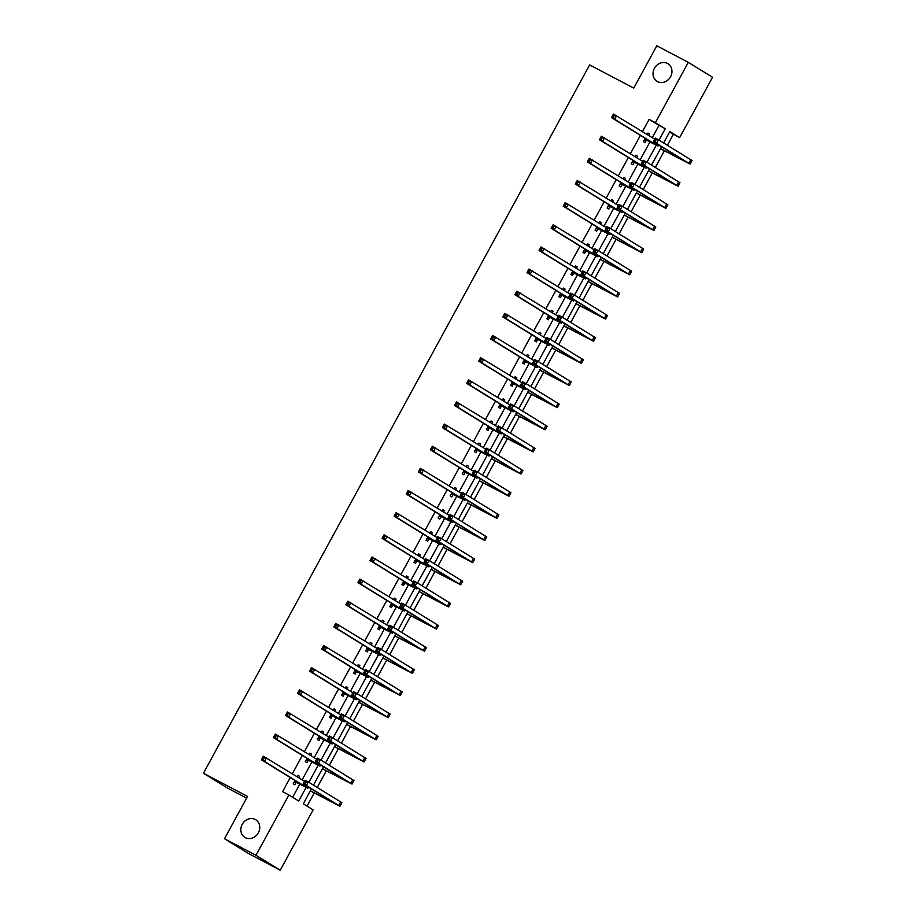 <?xml version="1.0" encoding="UTF-8"?>
<svg xmlns="http://www.w3.org/2000/svg" width="916" height="916" viewBox="0 0 916 916"><rect width="100%" height="100%" fill="white"/><g stroke="black" fill="none" stroke-linecap="round" stroke-linejoin="round"><path stroke-width="1.37" d="M255.255 819.477A10.351 9.103 121.6 0 1 255.724 819.74A10.351 9.103 121.6 0 1 258.209 833.068A10.351 9.103 121.6 0 1 245.339 837.636A10.351 9.103 121.6 0 1 244.87 837.373A10.351 9.103 121.6 0 1 242.385 824.045A10.351 9.103 121.6 0 1 255.255 819.477M667.443 63.444A10.351 9.103 121.6 0 1 667.913 63.719A10.351 9.103 121.6 0 1 670.409 77.036A10.351 9.103 121.6 0 1 657.539 81.616A10.351 9.103 121.6 0 1 657.07 81.352A10.351 9.103 121.6 0 1 654.585 68.024A10.351 9.103 121.6 0 1 667.443 63.444M246.633 798.111L227.695 788.161L203.444 773.253L589.641 64.922L633.746 88.096L656.806 45.8L688.305 62.357L712.556 77.265L679.661 137.595L669.825 131.549L663.619 142.942M667.375 145.255L673.363 134.286L679.661 137.595M307.055 806.137L314.245 792.958M317.245 787.439L326.314 770.814M329.325 765.295L338.382 748.67M341.393 743.151L350.462 726.525M353.473 721.007L362.53 704.381M365.541 698.862L374.61 682.237M377.621 676.718L386.678 660.092M389.689 654.574L398.758 637.948M401.758 632.429L410.826 615.804M413.837 610.285L422.906 593.66M425.906 588.141L434.974 571.515M437.985 565.996L447.042 549.371M450.054 543.852L459.122 527.227M462.133 521.708L471.19 505.082M474.202 499.564L483.27 482.938M486.281 477.419L495.338 460.794M498.35 455.275L507.418 438.65M510.418 433.131L519.486 416.505M522.498 410.986L531.566 394.361M534.566 388.842L543.635 372.217M546.646 366.698L555.703 350.072M558.714 344.553L567.783 327.928M570.794 322.409L579.851 305.784M582.862 300.265L591.931 283.639M594.942 278.12L603.999 261.495M607.01 255.976L616.079 239.351M619.079 233.832L628.147 217.206M631.158 211.688L640.227 195.062M643.227 189.543L652.295 172.918M655.306 167.399L664.363 150.774M311.44 788.882L303.299 803.824L313.123 809.87L280.227 870.2L255.988 855.292L288.884 794.962L298.708 801.008L306.093 787.451M255.988 855.292L224.489 838.735L248.728 853.643L280.227 870.2M673.363 134.286L669.596 131.973M652.272 137.652L658.947 125.423L649.112 119.378L642.437 131.618M640.387 135.373L630.368 153.762M628.319 157.518L618.3 175.906M616.25 179.662L606.22 198.039M604.171 201.806L594.152 220.184M592.102 223.951L582.072 242.328M580.023 246.095L570.004 264.472M567.954 268.239L557.924 286.616M555.875 290.383L545.856 308.761M543.806 312.528L533.776 330.905M531.727 334.672L521.708 353.049M519.658 356.816L509.64 375.194M507.59 378.961L497.56 397.338M495.51 401.105L485.491 419.482M483.442 423.249L473.412 441.627M471.362 445.394L461.343 463.771M459.294 467.538L449.264 485.915M447.214 489.682L437.195 508.059M435.146 511.826L425.116 530.204M423.066 533.971L413.047 552.348M410.998 556.115L400.979 574.492M398.929 578.259L388.899 596.637M386.85 600.404L376.831 618.781M374.781 622.548L364.751 640.925M362.702 644.692L352.683 663.07M350.633 666.837L340.603 685.214M338.554 688.981L328.535 707.358M326.485 711.125L316.455 729.502M314.406 733.269L304.387 751.647M302.337 755.414L292.319 773.791M290.269 777.558L282.575 791.653L288.884 794.962M292.639 797.275L299.772 784.188M302.143 779.837L311.852 762.043M314.211 757.692L323.921 739.899M326.291 735.548L335.989 717.755M338.359 713.404L348.069 695.61M350.439 691.259L360.137 673.466M362.507 669.115L372.217 651.322M374.587 646.971L384.285 629.178M386.655 624.827L396.365 607.033M398.735 602.682L408.433 584.889M410.803 580.538L420.513 562.745M422.871 558.394L432.581 540.6M434.951 536.249L444.649 518.456M447.019 514.105L456.729 496.312M459.099 491.961L468.797 474.167M471.168 469.816L480.877 452.023M483.247 447.672L492.945 429.879M495.316 425.528L505.025 407.735M507.395 403.384L517.093 385.59M519.464 381.239L529.173 363.446M531.532 359.095L541.241 341.302M543.612 336.951L553.31 319.157M555.68 314.806L565.39 297.013M567.76 292.662L577.458 274.869M579.828 270.518L589.538 252.724M591.908 248.373L601.606 230.58M603.976 226.229L613.686 208.436M616.056 204.085L625.754 186.291M628.124 181.941L637.834 164.147M640.192 159.796L649.902 142.003M648.826 135.545L649.616 134.091L647.978 133.083L647.188 134.537M645.139 138.293L643.341 141.602L644.978 142.61L646.238 140.308M636.757 157.689L637.547 156.235L635.91 155.228L635.12 156.682M633.071 160.437L631.261 163.746L632.899 164.754L634.158 162.453M624.689 179.834L625.479 178.38L623.842 177.372L623.052 178.826M620.991 182.582L619.193 185.891L620.83 186.898L622.09 184.597M612.609 201.978L613.399 200.524L611.762 199.516L610.972 200.97M608.922 204.726L607.125 208.035L608.762 209.043L610.01 206.741M600.541 224.122L601.331 222.668L599.694 221.661L598.904 223.115M596.854 226.87L595.045 230.179L596.682 231.187L597.942 228.886M588.461 246.267L589.251 244.812L587.614 243.805L586.824 245.259M584.774 249.015L582.977 252.324L584.614 253.331L585.862 251.03M576.393 268.411L577.183 266.957L575.546 265.949L574.756 267.403M572.706 271.159L570.897 274.468L572.534 275.476L573.794 273.174M564.313 290.555L565.103 289.101L563.466 288.093L562.676 289.548M560.626 293.303L558.829 296.612L560.466 297.62L561.726 295.318M552.245 312.7L553.035 311.245L551.398 310.238L550.608 311.692M548.558 315.447L546.749 318.757L548.386 319.764L549.646 317.463M540.165 334.844L540.955 333.39L539.318 332.382L538.528 333.836M536.478 337.592L534.681 340.901L536.318 341.908L537.577 339.607M528.097 356.988L528.887 355.534L527.25 354.526L526.46 355.981M524.41 359.736L522.601 363.045L524.238 364.053L525.498 361.751M516.029 379.132L516.819 377.678L515.181 376.671L514.391 378.125M512.33 381.88L510.533 385.189L512.17 386.197L513.429 383.896M503.949 401.277L504.739 399.823L503.102 398.815L502.311 400.269M500.262 404.025L498.464 407.334L500.102 408.341L501.35 406.04M491.881 423.421L492.671 421.967L491.033 420.959L490.243 422.413M488.194 426.169L486.385 429.478L488.022 430.486L489.281 428.184M479.801 445.565L480.591 444.111L478.954 443.104L478.163 444.558M476.114 448.313L474.316 451.622L475.954 452.63L477.202 450.329M467.733 467.71L468.523 466.255L466.885 465.248L466.095 466.702M464.046 470.458L462.236 473.767L463.874 474.774L465.133 472.473M455.653 489.854L456.443 488.4L454.805 487.392L454.015 488.846M451.966 492.602L450.168 495.911L451.806 496.919L453.065 494.617M443.584 511.987L444.375 510.544L442.737 509.536L441.947 510.979M439.898 514.746L438.088 518.055L439.726 519.063L440.985 516.761M431.505 534.131L432.295 532.688L430.657 531.681L429.867 533.123M427.818 536.89L426.02 540.2L427.658 541.207L428.917 538.906M419.436 556.275L420.226 554.833L418.589 553.825L417.799 555.268M415.75 559.035L413.94 562.344L415.578 563.351L416.837 561.039M407.368 578.42L408.158 576.977L406.521 575.969L405.731 577.412M403.67 581.179L401.872 584.488L403.509 585.496L404.769 583.183M395.288 600.564L396.078 599.121L394.441 598.114L393.651 599.556M391.601 603.323L389.804 606.632L391.441 607.64L392.689 605.327M383.22 622.708L384.01 621.266L382.373 620.258L381.583 621.701M379.533 625.468L377.724 628.777L379.361 629.784L380.621 627.471M371.14 644.853L371.93 643.41L370.293 642.402L369.503 643.845M367.453 647.612L365.656 650.921L367.293 651.929L368.541 649.616M359.072 666.997L359.862 665.554L358.225 664.547L357.435 665.989M355.385 669.756L353.576 673.065L355.213 674.073L356.473 671.76M346.992 689.141L347.782 687.698L346.145 686.691L345.355 688.134M343.305 691.901L341.508 695.21L343.145 696.217L344.405 693.904M334.924 711.285L335.714 709.843L334.077 708.835L333.287 710.278M331.237 714.045L329.428 717.354L331.065 718.362L332.325 716.049M322.844 733.43L323.634 731.987L321.997 730.979L321.207 732.422M319.157 736.189L317.36 739.498L318.997 740.506L320.257 738.193M310.776 755.574L311.566 754.131L309.929 753.124L309.139 754.566M307.089 758.333L305.28 761.643L306.917 762.65L308.177 760.337M298.708 777.718L299.498 776.276L297.86 775.268L297.07 776.711M295.009 780.478L293.212 783.787L294.849 784.794L296.108 782.482M224.489 838.735L247.549 796.428L203.444 773.253M649.112 119.378L655.409 122.687L688.305 62.357M659.028 140.125L665.245 128.732L655.409 122.687M308.898 782.31L318.173 765.307M320.978 760.165L330.241 743.162M333.046 738.021L342.321 721.018M345.126 715.877L354.389 698.874M357.194 693.733L366.469 676.729M369.274 671.588L378.537 654.585M381.342 649.444L390.605 632.441M393.422 627.3L402.685 610.296M405.49 605.155L414.753 588.152M417.559 583.011L426.833 566.008M429.638 560.867L438.901 543.864M441.707 538.722L450.981 521.719M453.786 516.578L463.049 499.575M465.855 494.434L475.129 477.431M477.934 472.29L487.197 455.286M490.003 450.145L499.266 433.142M502.082 428.001L511.346 410.998M514.151 405.857L523.414 388.853M526.219 383.712L535.494 366.709M538.299 361.568L547.562 344.565M550.367 339.424L559.642 322.421M562.447 317.28L571.71 300.288M574.515 295.135L583.79 278.143M586.595 272.991L595.858 255.999M598.663 250.847L607.926 233.855M610.743 228.702L620.006 211.71M622.811 206.558L632.074 189.566M634.88 184.414L644.154 167.422M646.959 162.269L656.222 145.278M661.57 146.709L651.539 165.086M649.49 168.853L639.471 187.23M637.422 190.997L627.403 209.375M625.353 213.142L615.323 231.519M613.273 235.286L603.255 253.663M601.205 257.43L591.175 275.808M589.125 279.575L579.107 297.952M577.057 301.719L567.027 320.096M564.977 323.863L554.959 342.24M552.909 346.008L542.879 364.385M540.829 368.152L530.811 386.529M528.761 390.296L518.742 408.673M516.693 412.44L506.663 430.818M504.613 434.585L494.594 452.962M492.545 456.729L482.514 475.106M480.465 478.873L470.446 497.251M468.397 501.018L458.366 519.395M456.317 523.162L446.298 541.539M444.249 545.306L434.218 563.683M432.169 567.451L422.15 585.828M420.1 589.595L410.082 607.972M408.032 611.739L398.002 630.116M395.952 633.872L385.934 652.261M383.884 656.016L373.854 674.405M371.804 678.161L361.786 696.549M359.736 700.305L349.706 718.694M347.656 722.449L337.638 740.838M335.588 744.593L325.558 762.982M323.508 766.738L313.49 785.127M658.947 125.423L665.245 128.732M647.921 133.198L649.616 134.091M635.853 155.342L637.547 156.235M623.773 177.486L625.479 178.38M611.705 199.631L613.399 200.524M599.625 221.775L601.331 222.668M587.557 243.919L589.251 244.812M575.477 266.064L577.183 266.957M563.409 288.208L565.103 289.101M551.329 310.352L553.035 311.245M539.261 332.497L540.955 333.39M527.192 354.641L528.887 355.534M515.113 376.785L516.819 377.678M503.044 398.929L504.739 399.823M490.965 421.074L492.671 421.967M478.896 443.218L480.591 444.111M466.817 465.362L468.523 466.255M454.748 487.507L456.443 488.4M442.668 509.651L444.375 510.544M430.6 531.795L432.295 532.688M418.532 553.94L420.226 554.833M406.452 576.084L408.158 576.977M394.384 598.228L396.078 599.121M382.304 620.372L384.01 621.266M370.236 642.517L371.93 643.41M358.156 664.661L359.862 665.554M346.088 686.805L347.782 687.698M334.008 708.95L335.714 709.843M321.94 731.094L323.634 731.987M309.871 753.238L311.566 754.131M297.792 775.383L299.498 776.276M644.601 139.301L653.726 143.572L611.499 117.603L613.434 114.053L654.688 139.14M614.201 115.748L612.941 115.084L612.174 116.504L613.434 117.168L614.201 115.748L616.582 115.702L614.647 119.252L658.077 146.068L646.73 140.331L644.108 140.182M613.434 117.168L614.647 119.252L611.499 117.603L612.174 116.504M645.093 139.324L646.73 140.331M612.941 115.084L613.434 114.053M660.528 148.61L686.531 162.132L653.326 141.637L655.261 138.087L658.421 139.747L656.486 143.297L690.08 164.067L660.47 148.724M656.039 139.793L654.78 139.129L654.001 140.549L655.261 141.213L656.039 139.793L658.421 139.747L692.015 160.518L690.08 164.067M655.261 141.213L656.486 143.297L653.326 141.637L654.001 140.549M654.78 139.129L655.261 138.087M632.521 161.445L641.658 165.716L599.419 139.747L601.354 136.198L642.62 161.285M602.133 137.892L600.873 137.228L600.095 138.648L601.354 139.312L602.133 137.892L604.503 137.847L602.568 141.396L646.009 168.212L634.651 162.476L632.04 162.327M601.354 139.312L602.568 141.396L599.419 139.747L600.095 138.648M633.013 161.468L634.651 162.476M600.873 137.228L601.354 136.198M620.453 183.589L629.578 187.86L587.351 161.892L589.286 158.342L630.54 183.429M590.053 160.037L588.793 159.373L588.026 160.792L589.286 161.456L590.053 160.037L592.434 159.991L590.499 163.54L633.929 190.356L622.582 184.62L619.96 184.471M589.286 161.456L590.499 163.54L587.351 161.892L588.026 160.792M620.945 183.612L622.582 184.62M588.793 159.373L589.286 158.342M648.459 170.754L674.462 184.276L641.257 163.781L643.192 160.231L646.341 161.892L644.406 165.441L678.012 186.211L648.391 170.868M643.959 161.937L642.7 161.273L641.933 162.693L643.192 163.357L643.959 161.937L646.341 161.892L679.947 182.662L678.012 186.211M643.192 163.357L644.406 165.441L641.257 163.781L641.933 162.693M642.7 161.273L643.192 160.231M636.38 192.898L662.383 206.421L629.189 185.925L631.124 182.376L634.273 184.036L632.338 187.585L665.932 208.356L636.322 193.013M631.891 184.082L630.632 183.418L629.853 184.837L631.113 185.501L631.891 184.082L634.273 184.036L667.867 204.806L665.932 208.356M631.113 185.501L632.338 187.585L629.189 185.925L629.853 184.837M630.632 183.418L631.124 182.376M608.373 205.734L617.51 210.004L575.271 184.036L577.206 180.486L618.472 205.573M577.985 182.181L576.725 181.517L575.946 182.937L577.206 183.601L577.985 182.181L580.355 182.135L578.42 185.685L621.861 212.501L610.503 206.764L607.892 206.615M577.206 183.601L578.42 185.685L575.271 184.036L575.946 182.937M608.865 205.756L610.503 206.764M576.725 181.517L577.206 180.486M596.305 227.878L605.43 232.149L563.203 206.18L565.138 202.631L606.392 227.718M565.905 204.325L564.645 203.661L563.878 205.081L565.138 205.745L565.905 204.325L568.286 204.279L566.351 207.829L609.781 234.645L598.434 228.908L595.824 228.76M565.138 205.745L566.351 207.829L563.203 206.18L563.878 205.081M596.797 227.901L598.434 228.908M564.645 203.661L565.138 202.631M584.225 250.022L593.362 254.293L551.123 228.324L553.058 224.775L594.324 249.862M553.837 226.47L552.577 225.805L551.798 227.225L553.058 227.889L553.837 226.47L556.218 226.424L554.283 229.973L597.713 256.789L586.366 251.053L583.744 250.904M553.058 227.889L554.283 229.973L551.123 228.324L551.798 227.225M584.717 250.045L586.366 251.053M552.577 225.805L553.058 224.775M624.311 215.042L650.314 228.565L617.109 208.069L619.044 204.52L622.193 206.18L620.258 209.73L653.864 230.5L624.243 215.157M619.823 206.226L618.563 205.562L617.785 206.982L619.044 207.646L619.823 206.226L622.193 206.18L655.799 226.95L653.864 230.5M619.044 207.646L620.258 209.73L617.109 208.069L617.785 206.982M618.563 205.562L619.044 204.52M612.232 237.187L638.246 250.709L605.041 230.214L606.976 226.664L610.125 228.324L608.19 231.874L641.795 252.644L612.174 237.301M607.743 228.37L606.484 227.706L605.705 229.126L606.976 229.79L607.743 228.37L610.125 228.324L643.73 249.095L641.795 252.644M606.976 229.79L608.19 231.874L605.041 230.214L605.705 229.126M606.484 227.706L606.976 226.664M600.163 259.331L626.166 272.853L592.961 252.358L594.896 248.809L598.045 250.469L596.11 254.018L629.716 274.789L600.095 259.446M595.675 250.515L594.415 249.85L593.637 251.27L594.896 251.934L595.675 250.515L598.045 250.469L631.651 271.239L629.716 274.789M594.896 251.934L596.11 254.018L592.961 252.358L593.637 251.27M594.415 249.85L594.896 248.809M588.083 281.475L614.098 294.998L580.893 274.502L582.828 270.953L585.977 272.613L584.042 276.163L617.647 296.933L588.026 281.59M583.595 272.659L582.336 271.995L581.568 273.415L582.828 274.079L583.595 272.659L585.977 272.613L619.582 293.383L617.647 296.933M582.828 274.079L584.042 276.163L580.893 274.502L581.568 273.415M582.336 271.995L582.828 270.953M576.015 303.62L602.018 317.142L568.813 296.647L570.748 293.097L573.897 294.757L571.962 298.307L605.568 319.077L575.958 303.734M571.527 294.803L570.267 294.139L569.489 295.559L570.748 296.223L571.527 294.803L573.897 294.757L607.503 315.528L605.568 319.077M570.748 296.223L571.962 298.307L568.813 296.647L569.489 295.559M570.267 294.139L570.748 293.097M563.947 325.764L589.95 339.286L556.745 318.791L558.68 315.241L561.829 316.902L559.894 320.451L593.499 341.221L563.878 325.878M559.447 316.947L558.188 316.283L557.42 317.703L558.68 318.367L559.447 316.947L561.829 316.902L595.434 337.672L593.499 341.221M558.68 318.367L559.894 320.451L556.745 318.791L557.42 317.703M558.188 316.283L558.68 315.241M551.867 347.908L577.87 361.431L544.665 340.935L546.6 337.386L549.76 339.046L547.825 342.595L581.42 363.366L551.81 348.023M547.379 339.092L546.119 338.428L545.341 339.847L546.6 340.512L547.379 339.092L549.76 339.046L583.355 359.816L581.42 363.366M546.6 340.512L547.825 342.595L544.665 340.935L545.341 339.847M546.119 338.428L546.6 337.386M539.799 370.053L565.802 383.564L532.597 363.08L534.532 359.53L537.681 361.19L535.745 364.74L569.351 385.51L539.73 370.167M535.299 361.236L534.039 360.572L533.272 361.992L534.532 362.656L535.299 361.236L537.681 361.19L571.286 381.961L569.351 385.51M534.532 362.656L535.745 364.74L532.597 363.08L533.272 361.992M534.039 360.572L534.532 359.53M527.719 392.197L553.722 405.708L520.528 385.224L522.464 381.674L525.612 383.335L523.677 386.884L557.271 407.654L527.662 392.311M523.231 383.38L521.971 382.716L521.193 384.136L522.452 384.8L523.231 383.38L525.612 383.335L559.207 404.105L557.271 407.654M522.452 384.8L523.677 386.884L520.528 385.224L521.193 384.136M521.971 382.716L522.464 381.674M515.651 414.341L541.654 427.852L508.449 407.368L510.384 403.819L513.533 405.479L511.597 409.028L545.203 429.799L515.582 414.456M511.162 405.525L509.903 404.861L509.124 406.28L510.384 406.944L511.162 405.525L513.533 405.479L547.138 426.249L545.203 429.799M510.384 406.944L511.597 409.028L508.449 407.368L509.124 406.28M509.903 404.861L510.384 403.819M503.571 436.485L529.585 449.996L496.38 429.512L498.315 425.963L501.464 427.623L499.529 431.173L533.135 451.943L503.514 436.6M499.083 427.669L497.823 427.005L497.045 428.425L498.315 429.089L499.083 427.669L501.464 427.623L535.07 448.393L533.135 451.943M498.315 429.089L499.529 431.173L496.38 429.512L497.045 428.425M497.823 427.005L498.315 425.963M491.503 458.63L517.506 472.141L484.301 451.657L486.236 448.107L489.384 449.767L487.449 453.317L521.055 474.076L491.434 458.744M487.014 449.813L485.755 449.149L484.976 450.569L486.236 451.233L487.014 449.813L489.384 449.767L522.99 470.538L521.055 474.076M486.236 451.233L487.449 453.317L484.301 451.657L484.976 450.569M485.755 449.149L486.236 448.107M479.423 480.774L505.437 494.285L472.232 473.801L474.167 470.252L477.316 471.912L475.381 475.461L508.987 496.22L479.366 480.889M474.935 471.958L473.675 471.293L472.908 472.713L474.167 473.377L474.935 471.958L477.316 471.912L510.922 492.682L508.987 496.22M474.167 473.377L475.381 475.461L472.232 473.801L472.908 472.713M473.675 471.293L474.167 470.252M467.355 502.918L493.358 516.429L460.153 495.945L462.088 492.396L465.236 494.056L463.301 497.606L496.907 518.364L467.297 503.033M462.866 494.102L461.607 493.438L460.828 494.858L462.088 495.522L462.866 494.102L465.236 494.056L498.842 514.826L496.907 518.364M462.088 495.522L463.301 497.606L460.153 495.945L460.828 494.858M461.607 493.438L462.088 492.396M455.286 525.063L481.289 538.574L448.084 518.09L450.019 514.54L453.168 516.2L451.233 519.75L484.839 540.509L455.218 525.177M450.786 516.246L449.527 515.582L448.76 517.002L450.019 517.666L450.786 516.246L453.168 516.2L486.774 536.971L484.839 540.509M450.019 517.666L451.233 519.75L448.084 518.09L448.76 517.002M449.527 515.582L450.019 514.54M443.207 547.207L469.21 560.718L436.005 540.234L437.94 536.684L441.1 538.345L439.165 541.894L472.759 562.653L443.149 547.321M438.718 538.39L437.459 537.726L436.68 539.146L437.94 539.81L438.718 538.39L441.1 538.345L474.694 559.115L472.759 562.653M437.94 539.81L439.165 541.894L436.005 540.234L436.68 539.146M437.459 537.726L437.94 536.684M431.138 569.351L457.141 582.862L423.936 562.378L425.871 558.829L429.02 560.489L427.085 564.038L460.691 584.797L431.07 569.466M426.638 560.535L425.379 559.871L424.612 561.29L425.871 561.955L426.638 560.535L429.02 560.489L462.626 581.259L460.691 584.797M425.871 561.955L427.085 564.038L423.936 562.378L424.612 561.29M425.379 559.871L425.871 558.829M419.059 591.496L445.061 605.007L411.868 584.523L413.803 580.973L416.952 582.633L415.017 586.183L448.611 606.942L419.001 591.61M414.57 582.679L413.311 582.015L412.532 583.435L413.792 584.099L414.57 582.679L416.952 582.633L450.546 603.392L448.611 606.942M413.792 584.099L415.017 586.183L411.868 584.523L412.532 583.435M413.311 582.015L413.803 580.973M406.99 613.64L432.993 627.151L399.788 606.667L401.723 603.117L404.872 604.778L402.937 608.327L436.543 629.086L406.922 613.754M402.502 604.823L401.242 604.159L400.464 605.579L401.723 606.243L402.502 604.823L404.872 604.778L438.478 625.536L436.543 629.086M401.723 606.243L402.937 608.327L399.788 606.667L400.464 605.579M401.242 604.159L401.723 603.117M572.157 272.166L581.282 276.437L539.055 250.469L540.99 246.919L582.255 272.006M541.768 248.614L540.497 247.95L539.73 249.37L540.99 250.034L541.768 248.614L544.138 248.568L542.203 252.118L585.633 278.933L574.286 273.197L571.676 273.048M540.99 250.034L542.203 252.118L539.055 250.469L539.73 249.37M572.649 272.189L574.286 273.197M540.497 247.95L540.99 246.919M560.077 294.311L569.214 298.582L526.986 272.613L528.921 269.064L570.176 294.15M529.688 270.758L528.429 270.094L527.65 271.514L528.91 272.178L529.688 270.758L532.07 270.712L530.135 274.262L573.565 301.078L562.218 295.341L559.596 295.192M528.91 272.178L530.135 274.262L526.986 272.613L527.65 271.514M560.581 294.334L562.218 295.341M528.429 270.094L528.921 269.064M548.008 316.455L557.146 320.726L514.907 294.757L516.842 291.208L558.107 316.295M517.62 292.902L516.361 292.238L515.582 293.658L516.842 294.322L517.62 292.902L519.99 292.857L518.055 296.406L561.497 323.222L550.138 317.486L547.528 317.337M516.842 294.322L518.055 296.406L514.907 294.757L515.582 293.658M548.501 316.478L550.138 317.486M516.361 292.238L516.842 291.208M535.94 338.599L545.066 342.87L502.838 316.902L504.773 313.352L546.028 338.439M505.54 315.047L504.281 314.383L503.514 315.802L504.773 316.467L505.54 315.047L507.922 315.001L505.987 318.55L549.417 345.366L538.07 339.63L535.448 339.481M504.773 316.467L505.987 318.55L502.838 316.902L503.514 315.802M536.433 338.622L538.07 339.63M504.281 314.383L504.773 313.352M523.86 360.744L532.998 365.015L490.758 339.046L492.694 335.496L533.959 360.583M493.472 337.191L492.213 336.527L491.434 337.947L492.694 338.611L493.472 337.191L495.842 337.145L493.907 340.695L537.349 367.511L525.99 361.774L523.38 361.625M492.694 338.611L493.907 340.695L490.758 339.046L491.434 337.947M524.353 360.767L525.99 361.774M492.213 336.527L492.694 335.496M511.792 382.888L520.918 387.159L478.69 361.19L480.625 357.641L521.88 382.728M481.392 359.335L480.133 358.671L479.366 360.091L480.625 360.755L481.392 359.335L483.774 359.29L481.839 362.839L525.269 389.655L513.922 383.918L511.3 383.77M480.625 360.755L481.839 362.839L478.69 361.19L479.366 360.091M512.284 382.911L513.922 383.918M480.133 358.671L480.625 357.641M499.712 405.032L508.849 409.303L466.61 383.335L468.545 379.785L509.811 404.872M469.324 381.48L468.065 380.816L467.286 382.235L468.545 382.899L469.324 381.48L471.694 381.434L469.759 384.983L513.2 411.799L501.842 406.063L499.231 405.914M468.545 382.899L469.759 384.983L466.61 383.335L467.286 382.235M500.205 405.055L501.842 406.063M468.065 380.816L468.545 379.785M487.644 427.177L496.77 431.447L454.542 405.479L456.477 401.929L497.731 427.016M457.244 403.624L455.985 402.96L455.218 404.38L456.477 405.044L457.244 403.624L459.626 403.578L457.691 407.128L501.121 433.944L489.774 428.207L487.163 428.058M456.477 405.044L457.691 407.128L454.542 405.479L455.218 404.38M488.136 427.2L489.774 428.207M455.985 402.96L456.477 401.929M475.564 449.321L484.701 453.592L442.462 427.623L444.397 424.074L485.663 449.161M445.176 425.768L443.916 425.104L443.138 426.524L444.397 427.188L445.176 425.768L447.558 425.722L445.623 429.272L489.052 456.088L477.705 450.351L475.083 450.203M444.397 427.188L445.623 429.272L442.462 427.623L443.138 426.524M476.057 449.344L477.705 450.351M443.916 425.104L444.397 424.074M463.496 471.465L472.622 475.736L430.394 449.767L432.329 446.218L473.595 471.305M433.108 447.913L431.837 447.248L431.07 448.668L432.329 449.332L433.108 447.913L435.478 447.867L433.543 451.416L476.973 478.232L465.626 472.496L463.015 472.347M432.329 449.332L433.543 451.416L430.394 449.767L431.07 448.668M463.988 471.488L465.626 472.496M431.837 447.248L432.329 446.218M451.416 493.61L460.553 497.88L418.326 471.912L420.261 468.362L461.515 493.449M421.028 470.057L419.768 469.393L418.99 470.813L420.249 471.477L421.028 470.057L423.41 470.011L421.475 473.561L464.904 500.376L453.557 494.64L450.935 494.491M420.249 471.477L421.475 473.561L418.326 471.912L418.99 470.813M451.92 493.632L453.557 494.64M419.768 469.393L420.261 468.362M439.348 515.754L448.485 520.025L406.246 494.056L408.181 490.507L449.447 515.594M408.96 492.201L407.7 491.537L406.922 492.957L408.181 493.621L408.96 492.201L411.33 492.155L409.395 495.705L452.836 522.521L441.478 516.784L438.867 516.635M408.181 493.621L409.395 495.705L406.246 494.056L406.922 492.957M439.84 515.777L441.478 516.784M407.7 491.537L408.181 490.507M427.28 537.898L436.405 542.169L394.178 516.2L396.113 512.651L437.367 537.738M396.88 514.345L395.62 513.681L394.853 515.101L396.113 515.765L396.88 514.345L399.262 514.3L397.326 517.849L440.756 544.665L429.409 538.929L426.787 538.78M396.113 515.765L397.326 517.849L394.178 516.2L394.853 515.101M427.772 537.921L429.409 538.929M395.62 513.681L396.113 512.651M415.2 560.042L424.337 564.313L382.098 538.345L384.033 534.795L425.299 559.882M384.812 536.49L383.552 535.826L382.774 537.245L384.033 537.91L384.812 536.49L387.182 536.444L385.247 539.993L428.688 566.809L417.33 561.073L414.719 560.924M384.033 537.91L385.247 539.993L382.098 538.345L382.774 537.245M415.692 560.065L417.33 561.073M383.552 535.826L384.033 534.795M403.132 582.175L412.257 586.458L370.03 560.489L371.965 556.939L413.219 582.026M372.732 558.634L371.472 557.97L370.705 559.39L371.965 560.054L372.732 558.634L375.113 558.588L373.178 562.138L416.608 588.954L405.261 583.217L402.639 583.068M371.965 560.054L373.178 562.138L370.03 560.489L370.705 559.39M403.624 582.21L405.261 583.217M371.472 557.97L371.965 556.939M391.052 604.32L400.189 608.602L357.95 582.633L359.885 579.084L401.151 604.171M360.664 580.778L359.404 580.114L358.625 581.534L359.885 582.198L360.664 580.778L363.034 580.733L361.099 584.282L404.54 611.098L393.182 605.362L390.571 605.213M359.885 582.198L361.099 584.282L357.95 582.633L358.625 581.534M391.544 604.354L393.182 605.362M359.404 580.114L359.885 579.084M378.984 626.464L388.109 630.746L345.882 604.766L347.817 601.228L389.071 626.315M348.584 602.923L347.324 602.259L346.557 603.678L347.817 604.342L348.584 602.923L350.965 602.877L349.03 606.426L392.46 633.242L381.113 627.506L378.503 627.357M347.817 604.342L349.03 606.426L345.882 604.766L346.557 603.678M379.476 626.498L381.113 627.506M347.324 602.259L347.817 601.228M366.904 648.608L376.041 652.89L333.802 626.91L335.737 623.372L377.003 648.459M336.515 625.067L335.256 624.403L334.477 625.823L335.737 626.487L336.515 625.067L338.897 625.021L336.962 628.571L380.392 655.387L369.045 649.65L366.423 649.501M335.737 626.487L336.962 628.571L333.802 626.91L334.477 625.823M367.396 648.643L369.045 649.65M335.256 624.403L335.737 623.372M394.91 635.784L420.925 649.295L387.72 628.811L389.655 625.262L392.804 626.922L390.869 630.471L424.474 651.23L394.853 635.899M390.422 626.968L389.163 626.304L388.384 627.723L389.655 628.387L390.422 626.968L392.804 626.922L426.409 647.681L424.474 651.23M389.655 628.387L390.869 630.471L387.72 628.811L388.384 627.723M389.163 626.304L389.655 625.262M382.842 657.928L408.845 671.439L375.64 650.955L377.575 647.406L380.724 649.066L378.789 652.616L412.395 673.375L382.774 658.043M378.354 649.112L377.094 648.448L376.316 649.868L377.575 650.52L378.354 649.112L380.724 649.066L414.33 669.825L412.395 673.375M377.575 650.52L378.789 652.616L375.64 650.955L376.316 649.868M377.094 648.448L377.575 647.406M354.835 670.752L363.961 675.035L321.734 649.055L323.669 645.517L364.934 670.604M324.447 647.211L323.176 646.547L322.409 647.967L323.669 648.631L324.447 647.211L326.817 647.165L324.882 650.715L368.312 677.531L356.965 671.794L354.355 671.646M323.669 648.631L324.882 650.715L321.734 649.055L322.409 647.967M355.328 670.787L356.965 671.794M323.176 646.547L323.669 645.517M370.762 680.073L396.777 693.584L363.572 673.1L365.507 669.55L368.656 671.21L366.721 674.76L400.326 695.519L370.705 680.187M366.274 671.256L365.015 670.592L364.247 672.012L365.507 672.665L366.274 671.256L368.656 671.21L402.261 691.969L400.326 695.519M365.507 672.665L366.721 674.76L363.572 673.1L364.247 672.012M365.015 670.592L365.507 669.55M342.756 692.897L351.893 697.179L309.665 671.199L311.6 667.661L352.855 692.748M312.367 669.356L311.108 668.691L310.329 670.111L311.589 670.775L312.367 669.356L314.749 669.31L312.814 672.859L356.244 699.675L344.897 693.939L342.275 693.79M311.589 670.775L312.814 672.859L309.665 671.199L310.329 670.111M343.26 692.931L344.897 693.939M311.108 668.691L311.6 667.661M358.694 702.217L384.697 715.728L351.492 695.244L353.427 691.695L356.576 693.355L354.641 696.904L388.247 717.663L358.637 702.332M354.206 693.401L352.946 692.736L352.168 694.156L353.427 694.809L354.206 693.401L356.576 693.355L390.182 714.114L388.247 717.663M353.427 694.809L354.641 696.904L351.492 695.244L352.168 694.156M352.946 692.736L353.427 691.695M330.687 715.041L339.825 719.323L297.585 693.343L299.521 689.805L340.786 714.892M300.299 691.5L299.04 690.836L298.261 692.256L299.521 692.92L300.299 691.5L302.669 691.454L300.734 695.004L344.176 721.819L332.817 716.083L330.207 715.934M299.521 692.92L300.734 695.004L297.585 693.343L298.261 692.256M331.18 715.075L332.817 716.083M299.04 690.836L299.521 689.805M346.626 724.361L372.629 737.872L339.424 717.388L341.359 713.839L344.508 715.499L342.573 719.049L376.178 739.807L346.557 724.476M342.126 715.533L340.866 714.881L340.099 716.301L341.359 716.953L342.126 715.533L344.508 715.499L378.113 736.258L376.178 739.807M341.359 716.953L342.573 719.049L339.424 717.388L340.099 716.301M340.866 714.881L341.359 713.839M318.619 737.185L327.745 741.468L285.517 715.488L287.452 711.95L328.707 737.037M288.219 713.644L286.96 712.98L286.193 714.4L287.452 715.064L288.219 713.644L290.601 713.598L288.666 717.148L332.096 743.964L320.749 738.227L318.127 738.078M287.452 715.064L288.666 717.148L285.517 715.488L286.193 714.4M319.111 737.22L320.749 738.227M286.96 712.98L287.452 711.95M334.546 746.506L360.549 760.017L327.344 739.533L329.279 735.983L332.439 737.643L330.504 741.193L364.099 761.952L334.489 746.62M330.058 737.678L328.798 737.025L328.02 738.445L329.279 739.097L330.058 737.678L332.439 737.643L366.034 758.402L364.099 761.952M329.279 739.097L330.504 741.193L327.344 739.533L328.02 738.445M328.798 737.025L329.279 735.983M306.539 759.33L315.676 763.612L273.437 737.632L275.373 734.082L316.638 759.181M276.151 735.788L274.892 735.124L274.113 736.544L275.373 737.208L276.151 735.788L278.521 735.743L276.586 739.292L320.028 766.108L308.669 760.372L306.059 760.223M275.373 737.208L276.586 739.292L273.437 737.632L274.113 736.544M307.032 759.364L308.669 760.372M274.892 735.124L275.373 734.082M322.478 768.65L348.481 782.161L315.276 761.677L317.211 758.127L320.36 759.788L318.425 763.337L352.03 784.096L322.409 768.764M317.978 759.822L316.718 759.169L315.951 760.589L317.211 761.242L317.978 759.822L320.36 759.788L353.965 780.547L352.03 784.096M317.211 761.242L318.425 763.337L315.276 761.677L315.951 760.589M316.718 759.169L317.211 758.127M294.471 781.474L303.597 785.756L261.369 759.776L263.304 756.227L304.559 781.325M264.071 757.933L262.812 757.269L262.045 758.688L263.304 759.353L264.071 757.933L266.453 757.887L264.518 761.436L307.948 788.252L296.601 782.516L293.979 782.367M263.304 759.353L264.518 761.436L261.369 759.776L262.045 758.688M294.963 781.508L296.601 782.516M262.812 757.269L263.304 756.227M310.398 790.794L336.401 804.305L303.207 783.821L305.142 780.272L308.291 781.932L306.356 785.481L339.95 806.24L310.341 790.909M305.91 781.966L304.65 781.314L303.872 782.733L305.131 783.386L305.91 781.966L308.291 781.932L341.886 802.691L339.95 806.24M305.131 783.386L306.356 785.481L303.207 783.821L303.872 782.733M304.65 781.314L305.142 780.272M657.448 144.178L656.875 145.232M690.824 159.67L688.889 163.22M645.379 166.323L644.807 167.376M633.311 188.467L632.727 189.52M678.745 181.815L676.81 185.364M666.676 203.959L664.741 207.508M621.231 210.611L620.659 211.665M609.163 232.756L608.579 233.809M597.083 254.9L596.511 255.953M654.597 226.103L652.661 229.653M642.528 248.247L640.593 251.797M630.448 270.392L628.513 273.941M618.38 292.536L616.445 296.086M606.3 314.68L604.365 318.23M594.232 336.825L592.297 340.374M582.164 358.969L580.229 362.518M570.084 381.113L568.149 384.663M558.016 403.258L556.081 406.807M545.936 425.402L544.001 428.951M533.868 447.546L531.933 451.096M521.788 469.69L519.853 473.24M509.72 491.835L507.785 495.384M497.64 513.979L495.705 517.529M485.572 536.123L483.637 539.673M473.503 558.268L471.568 561.817M461.424 580.412L459.489 583.961M449.355 602.556L447.42 606.106M437.275 624.701L435.34 628.25M585.015 277.044L584.442 278.098M572.935 299.189L572.363 300.242M560.867 321.333L560.294 322.386M548.787 343.477L548.215 344.53M536.719 365.621L536.146 366.675M524.65 387.766L524.067 388.819M512.571 409.91L511.998 410.963M500.502 432.054L499.918 433.108M488.423 454.199L487.85 455.252M476.354 476.343L475.782 477.396M464.275 498.487L463.702 499.541M452.206 520.62L451.634 521.685M440.127 542.764L439.554 543.829M428.058 564.909L427.486 565.974M415.99 587.053L415.406 588.118M403.91 609.197L403.338 610.262M391.842 631.342L391.258 632.406M379.762 653.486L379.19 654.539M425.207 646.845L423.272 650.394M413.127 668.989L411.192 672.539M367.694 675.63L367.121 676.684M401.059 691.133L399.124 694.683M355.614 697.774L355.042 698.828M388.979 713.278L387.044 716.827M343.546 719.919L342.973 720.972M376.911 735.422L374.976 738.972M331.466 742.063L330.894 743.116M364.843 757.566L362.908 761.116M319.398 764.207L318.825 765.261M352.763 779.711L350.828 783.26M307.329 786.352L306.745 787.405M340.695 801.855L338.76 805.404M658.696 144.934L658.077 146.068M646.616 167.078L646.009 168.212M634.548 189.223L633.929 190.356M622.479 211.367L621.861 212.501M610.399 233.511L609.781 234.645M598.331 255.656L597.713 256.789M586.251 277.8L585.633 278.933M574.183 299.944L573.565 301.078M562.103 322.089L561.497 323.222M550.035 344.233L549.417 345.366M537.955 366.377L537.349 367.511M525.887 388.521L525.269 389.655M513.819 410.666L513.2 411.799M501.739 432.81L501.121 433.944M489.671 454.954L489.052 456.088M477.591 477.099L476.973 478.232M465.523 499.243L464.904 500.376M453.443 521.387L452.836 522.521M441.375 543.532L440.756 544.665M429.295 565.676L428.688 566.809M417.227 587.82L416.608 588.954M405.158 609.964L404.54 611.098M393.079 632.109L392.46 633.242M381.01 654.253L380.392 655.387M368.93 676.397L368.312 677.531M356.862 698.542L356.244 699.675M344.782 720.686L344.176 721.819M332.714 742.83L332.096 743.964M320.634 764.975L320.028 766.108M308.566 787.119L307.948 788.252"/></g></svg>
